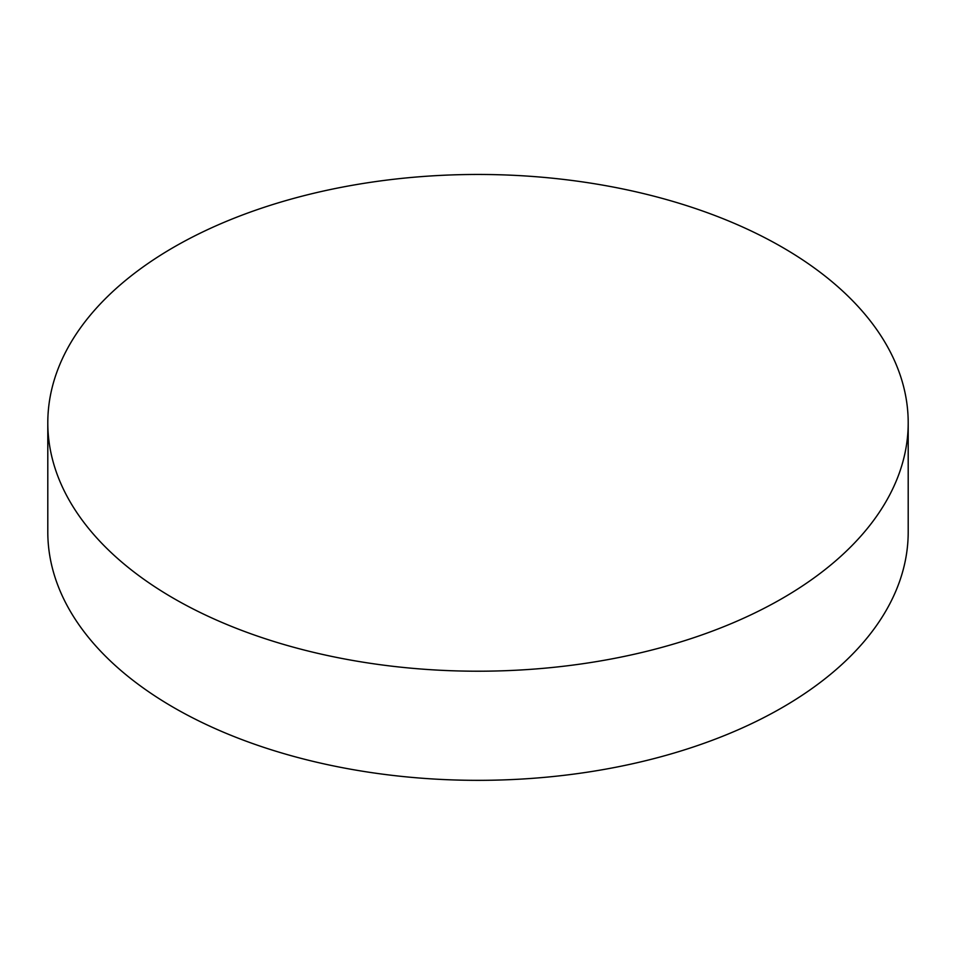 <?xml version="1.0" encoding="UTF-8"?>
<svg xmlns="http://www.w3.org/2000/svg" width="956" height="956" viewBox="0 0 956 956"><rect width="100%" height="100%" fill="white"/><g stroke="black" fill="none" stroke-linecap="round" stroke-linejoin="round"><path stroke-width="1.43" d="M47.8 422.839L47.8 531.966A430.2 248.369 0 0 0 173.801 707.595A430.2 248.369 0 0 0 782.199 707.595A430.2 248.369 0 0 0 908.2 531.966L908.2 422.839A430.2 248.369 180 0 1 642.635 652.303A430.2 248.369 180 0 1 173.801 598.468A430.2 248.369 180 0 1 47.8 422.839A430.2 248.369 180 0 1 313.365 193.363A430.2 248.369 180 0 1 782.199 247.21A430.2 248.369 180 0 1 908.2 422.839"/></g></svg>
